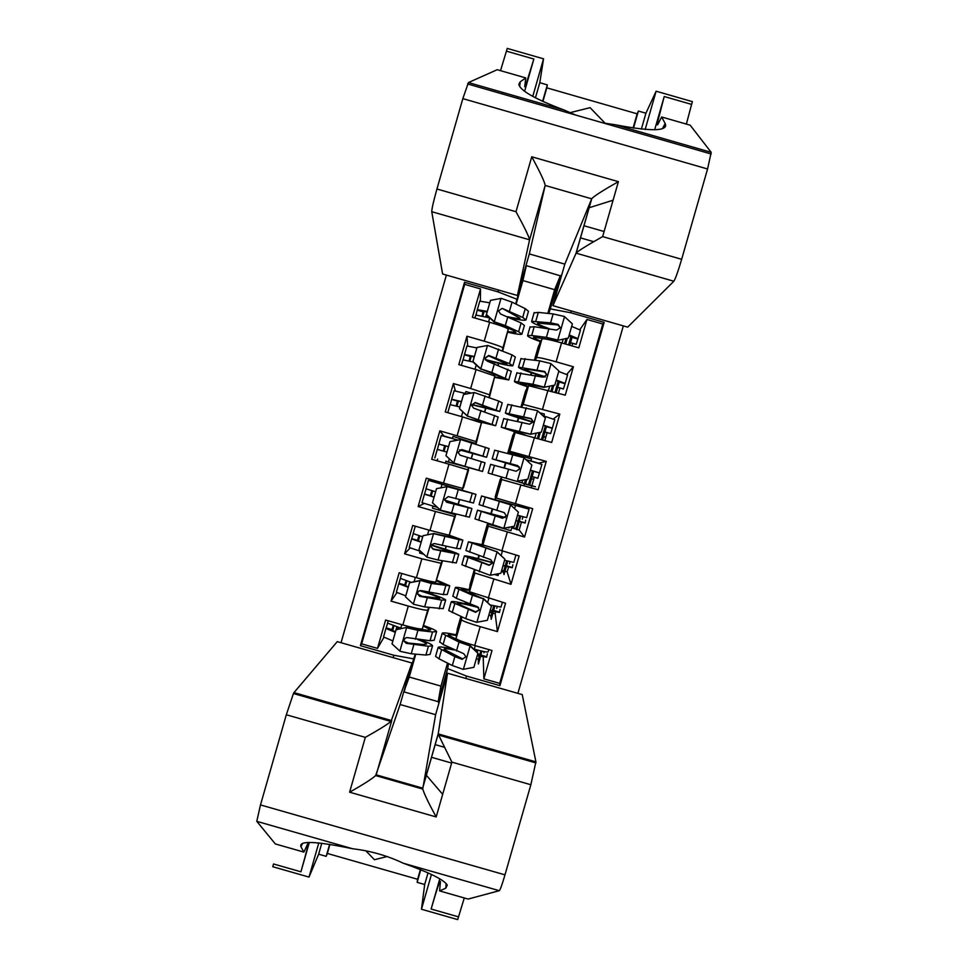 <?xml version="1.0" encoding="UTF-8"?>
<svg xmlns="http://www.w3.org/2000/svg" width="968" height="968" viewBox="0 0 968 968"><rect width="100%" height="100%" fill="white"/><g stroke="black" fill="none" stroke-linecap="round" stroke-linejoin="round"><path stroke-width="1.45" d="M517.892 693.366L623.332 325.877M480.346 301.036L480.527 288.9L472.384 317.298L489.651 322.259L484.23 341.184C495.701 344.56 501.92 346.81 502.888 347.923L502.356 350.682M467.713 345.927L466.963 336.223L458.82 364.621L476.087 369.57L470.666 388.507L489.469 394.762L489.082 397.424M455.335 390.89L453.399 383.546L445.256 411.932L462.522 416.893L457.102 435.818L476.038 441.589L476.147 443.634L453.012 436.411L452.407 438.516M444.155 436.229L439.835 430.857L431.692 459.243L448.958 464.192L443.538 483.117L462.619 488.416L463.515 487.69L468.572 470.061L448.958 464.192M437.125 460.804L437.621 459.05M443.538 483.117L426.271 478.168L418.14 506.542L424.178 503.469M455.88 514.202L454.561 516.501L435.406 511.491L429.986 530.404L412.719 525.455L404.588 553.829L410.129 547.948M442.194 560.811L441.142 563.303L421.854 558.778L416.421 577.69L399.167 572.741L391.036 601.116L408.29 606.065C419.809 609.259 426.295 610.614 427.723 610.106L428.715 607.456M396.916 592.634L391.036 601.116M460.901 616.507L457.344 628.885L456.061 638.553C457.428 639.945 463.648 642.28 474.744 645.559L492.01 650.496L483.867 678.858L483.226 657.103M484.303 651.621L483.952 652.831M461.76 616.882L461.434 619.822C462.825 621.105 469.069 623.38 480.176 626.647L497.431 631.596L495.18 613.712L495.64 612.066M497.431 631.596L505.562 603.233L469.492 591.738L469.976 584.854L474.259 569.898M497.189 606.67L496.729 608.291M487.63 523.277L482.596 540.822L482.923 544.923L519.126 555.959L510.983 584.321L507.171 571.87L508.539 567.115M510.088 561.718L509.507 563.751M508.139 453.435L507.861 452.734L509.749 451.257L546.255 461.385L538.111 489.76L500.287 479.16L495.229 496.778L496.318 498.072L532.69 508.672L524.547 537.046L519.175 530.028L521.437 522.139M522.986 516.743L522.284 519.187M546.255 461.385L538.341 463.224M534.324 477.2L531.892 485.718M531.795 486.045L531.287 487.799M507.861 452.734L512.919 435.104L515.158 432.514L551.675 442.461L559.819 414.086L553.345 418.987M547.138 432.563L544.851 440.5M521.062 406.693L525.551 391.048L528.589 385.675L565.251 395.162L573.395 366.775L566.8 374.326M559.94 387.926L558.427 393.202M489.651 322.259C501.121 325.647 507.329 327.958 508.26 329.193L502.743 350.852M476.087 369.57L494.842 376.032L489.36 397.533M462.522 416.893L481.411 422.859L476.147 443.634M429.986 530.404L449.188 535.219L455.916 514.214M416.421 577.69C427.941 580.921 434.39 582.361 435.769 582.034L442.533 560.871M477.708 653.969L479.789 654.562M489.699 612.139L491.78 612.732M492.978 613.083L495.18 613.712M501.702 570.309L503.784 570.902M504.981 571.241L507.171 571.87M511.721 527.899L516.416 529.242M516.985 529.411L519.175 530.028M530.924 460.937L538.377 463.079M572.741 343.277L571.991 345.891M568.93 335.92L571.011 336.513M444.203 436.072L452.443 438.431M580.437 237.862L593.699 241.673M446.393 275.081L341.038 642.728M443.913 747.127L435.104 744.61M480.527 288.9L464.676 284.35L464.531 282.257L360.374 645.668L393.843 655.251L413.626 658.845L415.284 654.114M464.531 282.257L498.012 291.876L498.532 290.049M571.217 310.922L570.696 312.749L604.165 322.356L499.948 685.646L466.491 676.063L465.802 678.447M393.153 657.647L393.843 655.251M535.328 360.169L536.647 357.555C538.486 357.277 544.984 358.704 556.128 361.814L573.395 366.775M534.445 360.036L538.184 346.98L541.983 338.873L536.611 357.603M521.679 406.814L523.216 404.406L559.819 414.086M487.666 523.289L488.271 526.168L482.899 544.887L468.427 541.814L465.983 550.369M474.937 570.152L469.48 591.69M464.676 284.35L361.633 643.853L377.484 648.391L385.615 620.028L402.869 624.965C414.401 628.159 420.886 629.442 422.363 628.825L429.163 607.517M483.867 678.858L499.706 683.384L602.81 324.002L586.959 319.452L579.917 329.568M541.983 338.873L542.019 338.812C543.895 338.425 550.405 339.78 561.561 342.89L578.816 347.851L586.959 319.452M524.547 537.046L488.296 526.193L482.923 544.923M510.983 584.321L474.864 573.008L469.492 591.738M421.854 558.778L404.588 553.829M435.406 511.491L418.14 506.542M439.835 430.857L457.102 435.818M453.399 383.546L470.666 388.507M466.963 336.223L484.23 341.184M547.827 313.378L554.616 289.686L522.901 280.575L526.241 266.055L515.702 303.94M522.901 280.575L516.138 304.158M413.626 658.845L404.14 691.938L438.201 701.691L447.688 668.598L466.491 676.063M415.792 654.162L409.234 677.031L403.644 692.253M409.234 677.031L440.936 686.106L438.201 701.691L438.928 703.179M448.474 663.588L447.688 668.598M440.936 686.106L447.531 663.104M502.707 92.408L502.271 93.944M554.616 289.686L560.327 275.832L525.987 265.534M548.856 313.487L560.327 275.832L561.73 274.972M498.169 365.142L498.677 363.375M481.338 423.839L481.737 422.484M484.786 411.848L485.742 408.496M468.161 469.807L468.79 467.604M471.392 458.542L472.808 453.617M458.324 504.146L459.619 499.633M462.329 490.159L462.898 488.187M445.389 549.255L446.224 546.315M449.394 535.268L449.721 534.142M432.454 594.352L432.853 592.985M420.306 580.74L409.537 582.748L420.487 580.401L431.377 583.462L449.745 585.821L436.544 580.086M456.122 634.814L456.932 632.007M465.039 603.705L465.463 602.241M469.056 589.73L469.807 587.08M477.974 558.609L478.833 555.608M481.991 544.621L482.693 542.14M490.909 513.5L492.216 508.962M494.926 499.512L495.58 497.201M500.746 479.221L501.388 476.958M503.989 467.907L505.405 462.97M513.633 434.269L514.335 431.837M517.372 421.249L518.34 417.849M526.531 389.305L527.27 386.704M530.754 374.58L531.287 372.716M539.418 344.342L540.217 341.571M397.812 629.006L398.271 627.373M383.909 637.355L377.484 648.391M361.633 643.853L360.374 645.668M499.706 683.384L499.948 685.646M451.826 648.729C442.666 646.842 438.093 646.479 438.081 647.653L435.588 656.365L438.976 658.797L452.31 665.512L463.115 669.348L473.872 667.339L477.914 653.231L469.855 645.825L459.026 642.087L442.158 633.459C442.158 632.346 446.95 632.83 456.533 634.911L456.545 634.839M476.353 651.21L476.74 649.855M432.26 594.291L432.648 592.961M465.451 603.802L465.85 602.399M469.456 589.827L469.661 589.101M478.386 558.705L479.233 555.753M482.391 544.73L482.79 543.351M498.58 573.697L498.06 575.512L494.43 574.472M423.79 554.228L419.58 553.03L420.1 551.216M445.195 549.195L446.03 546.279M449.2 535.207L462.861 540.083L459.014 539.636L456.497 548.408L434.378 543.544L431.825 544.439L431.014 546.678L433.144 549.267L458.796 554.265C456.896 552.946 447.773 549.848 431.413 544.972M512.072 526.665L510.922 530.682L488.283 524.184L488.114 523.434M488.283 524.184L488.465 523.555M491.308 513.609L492.615 509.083M495.326 499.621L495.906 497.588M517.989 506.046L518.412 504.582M501.714 479.354L496.342 498.096L501.69 479.354M455.432 514.093L455.093 514.673L432.442 508.188L433.023 506.143M439.508 483.552L439.92 482.076M455.093 514.673L455.275 514.056M458.13 504.086L459.425 499.585M462.135 490.111L468.597 467.556M508.539 453.544L508.853 452.431L508.297 452.855M501.158 479.281L501.787 477.067M504.389 468.016L505.804 463.091M530.9 461.034L531.505 458.929L508.853 452.431M523.833 485.67L525.576 479.608M515.158 432.514L509.785 451.257L515.121 432.527M445.353 463.164L445.945 461.083M471.198 458.493L472.614 453.569M475.349 444.009L475.663 442.908M514.286 433.507L514.734 431.958M517.771 421.334L518.739 417.97M543.834 415.95L544.367 414.074L539.599 412.707M537.397 438.371L539.043 432.672M471.222 393.081L465.874 391.556L465.342 393.419M484.593 411.787L485.549 408.448M527.415 387.732L527.669 386.837M531.166 374.652L531.686 372.849M550.974 391.06L552.486 385.76M479.668 346.943L478.603 347.149M497.988 365.069L498.484 363.327M540.543 341.946L540.616 341.704C531.384 338.437 527.028 336.368 527.596 335.509L531.686 335.497L534.203 326.724L556.588 330.088L560.303 327.765L558.197 324.437L550.574 322.852L531.662 321.291C531.093 322.296 535.764 324.558 545.662 328.079M564.538 343.749L565.953 338.836M602.81 324.002L604.165 322.356M570.696 312.749L550.816 308.986M516.743 299.197L498.012 291.876M487.194 317.201L487.521 316.04M395.319 632.346L385.966 628.474L387.611 623.247M393.189 625.715L391.786 630.083L395.488 631.765M396.057 629.781L407.056 627.276L396.057 629.781L392.016 643.889L400.074 651.295L411.231 653.751L425.908 655.058L430.082 654.404L432.466 646.08M392.875 640.901L383.534 636.968L385.954 628.413M407.056 627.276L427.239 630.216L430.687 629.853L423.343 626.115M406.814 627.772L417.946 630.325L432.527 631.971L436.641 631.547C436.048 630.41 431.692 628.389 423.573 625.485M387.502 623.102L388.18 620.754L387.502 623.102L400.8 628.123L401.793 624.663M436.544 631.874L434.148 640.235L430.022 640.743L406.971 637.573L405.338 638.094L404.128 639.848L404.104 641.131L406.185 643.309L428.425 646.285L432.575 645.716C432.043 644.555 427.977 642.558 420.354 639.739M417.474 639.449C423.185 641.602 426.235 643.127 426.622 644.035L423.149 644.506L408.435 643.042L404.104 641.131M401.478 628.317L400.8 628.123M477.357 655.179L480.806 655.517L481.87 651.125M469.855 645.825L448.099 635.117C448.015 634.342 450.798 634.5 456.448 635.577M480.515 656.558L478.374 664.012L478.361 659.51L476.425 658.409M469.879 645.269L477.914 653.231M487.352 653.811L486.626 657.187L477.188 655.772M475.264 645.704L474.272 649.165C482.766 651.5 487.388 652.384 488.162 651.815L488.804 649.576M438.081 647.653L454.863 656.619L462.147 659.341L465.886 656.715L463.769 653.702L443.09 644.494L439.75 641.82M462.147 659.341L462.208 658.676L444.034 649.322C444.009 648.391 447.482 648.62 454.452 650.012M387.224 856.523L374.447 859.717L365.831 850.811M570.152 112.639L590.093 107.666L605.133 123.275M535.909 761.864L522.248 694.613L447.519 673.208L435.624 714.686L400.123 704.522L412.017 663.044L337.263 641.639L293.969 692.616L391.75 720.603L376.201 774.836L422.629 788.121L438.177 733.889L535.909 761.864L530.851 784.733L504.981 874.854C502.15 884.558 500.25 889.834 499.294 890.693L468.113 899.066L439.593 890.911L445.788 888.188L447.276 885.115C444.082 879.815 429.465 872.531 403.414 863.274C387.381 855.664 370.478 850.836 352.703 848.779C315.774 841.107 298.531 840.442 300.963 846.77L303.879 852.106L307.715 843.806C309.058 841.736 306.796 851.066 300.915 871.805L273.545 863.976L272.758 866.723L309.01 877.093L318.654 854.187L321.799 843.176M412.017 663.044L391.011 721.45L293.437 693.524L293.969 692.616M303.879 852.106L275.348 843.951L256.774 821.336L260.489 804.928L504.981 874.854M439.787 878.811L431.123 909.037C437.137 888.334 440.246 879.246 440.44 881.763L439.593 890.911M530.851 784.733L451.899 762.143L436.181 816.956L349.605 792.187L365.323 737.362L286.322 714.759L260.489 804.928M428.025 872.858L424.686 884.51L417.147 882.344L420.753 869.76M329.967 844.302L327.341 853.449L417.607 879.271L417.147 882.344M327.341 853.449L326.192 856.341L318.654 854.187M464.277 897.965L457.695 919.6L421.467 909.242L431.45 874.431M424.686 884.51L421.467 909.242M451.632 763.062L431.474 757.291M447.519 673.208L438.177 734.131L451.899 762.143M442.666 794.317L426.331 775.223M309.349 842.402L300.915 871.805M318.811 842.862L309.01 877.093M286.322 714.759L293.437 693.524M329.652 844.253L326.192 856.341M417.607 879.271L420.378 869.603M400.123 704.522L375.657 775.586L422.726 789.053L435.624 714.686M436.181 816.956C428.897 803.682 424.42 794.389 422.726 789.053M349.605 792.187C362.806 784.77 371.494 779.24 375.657 775.586M365.323 737.362C378.028 730.259 386.595 724.959 391.011 721.45M431.752 211.702L442.606 273.992L517.408 295.47L529.314 253.931L564.84 264.131L552.922 305.67L627.688 327.136L673.849 281.24L576.057 253.144L591.642 198.803L545.178 185.457L529.593 239.81L431.752 211.702C431.788 208.81 433.519 201.247 436.943 189.002L462.837 98.627L468.439 82.558L497.201 69.708L525.769 77.924L520.203 81.808L518.812 84.289C520.046 90.556 535.268 99.184 564.465 110.158L575.633 115.035L603.233 122.972L615.224 124.751C651.766 131.733 668.416 131.309 665.173 123.493L661.628 116.983L657.562 124.908L657.151 123.868L664.217 96.522L691.6 104.399L692.386 101.64L656.122 91.21L645.922 113.22L641.36 129.155M552.922 305.67L576.178 252.963L591.775 198.585L564.84 264.131M661.628 116.983L690.172 125.187L711.202 152.339L707.572 168.977L462.837 98.627M524.608 91.343L533.864 59.036L525.491 86.019L524.704 86.721L525.769 77.924M436.943 189.002L516.005 211.714L531.747 156.78L618.395 181.669L602.64 236.603L681.654 259.303L707.572 168.977M535.437 97.865L539.781 82.703L547.331 84.882L542.612 101.337M633.072 128.078L637.162 113.825L546.799 87.846L547.331 84.882M637.162 113.825L638.384 111.054L645.922 113.22M500.516 70.664L507.256 48.4L543.544 58.83L532.763 96.437M539.781 82.703L543.544 58.83M583.922 225.726L604.105 231.521M517.408 295.47L529.593 239.81C529.024 236.652 524.499 227.298 516.005 211.714M589.076 207.757L613.083 200.207M654.658 129.821L664.217 96.522M645.136 129.518L656.122 91.21M681.654 259.303C678.06 271.488 675.458 278.796 673.849 281.24M686.36 124.098L691.6 104.399M633.483 128.139L638.384 111.054M546.799 87.846L542.903 101.471M529.314 253.931L545.178 185.457C544.706 181.96 540.241 172.401 531.747 156.78M618.395 181.669C603.814 189.885 594.945 195.512 591.775 198.585M602.64 236.603C588.072 244.771 579.251 250.228 576.178 252.963M408.242 587.298L398.792 583.716L400.437 578.453M406.076 580.703L404.612 585.35L408.363 586.874M409.537 582.748L405.495 596.857L413.554 604.262L424.662 606.9L443.199 608.678L445.607 600.257M405.786 595.852L396.36 592.222L398.78 583.68M420.487 580.401L440.464 584.115L443.804 584.127L436.265 580.812M400.341 578.344L401.732 573.479L400.341 578.344L410.819 582.204M449.684 586.051L447.264 594.509L443.247 594.582L420.886 590.577L418.902 591.012L417.656 592.634L417.547 593.88L419.664 596.3L441.662 600.124L445.679 599.991C444.13 598.381 435.781 595.235 420.644 590.553M419.64 590.686C431.813 594.473 438.516 597.014 439.738 598.309L421.854 596.252L417.547 593.88M421.153 542.237L411.63 538.958L413.263 533.658M418.975 535.679L417.438 540.604L421.225 541.971L422.653 536.816M423.028 535.703L433.93 533.513L423.028 535.703L418.975 549.824L427.045 557.217L438.093 560.036L456.303 562.952L458.747 554.422M420.693 551.385L409.186 547.464L411.606 538.922M433.93 533.513L456.92 538.389L448.002 535.11M433.785 533.695L459.014 539.636M413.167 533.586L415.284 526.193L413.167 533.586L422.701 536.829M462.825 540.217L460.369 548.771L456.497 548.408M431.292 545.202L452.855 552.571L433.313 549.001L431.014 546.678M434.075 497.165L424.456 494.188L426.101 488.864M431.873 490.655L430.264 495.846L434.1 497.056M436.52 488.659L447.373 486.614L436.52 488.659L432.466 502.767L440.525 510.172L469.419 517.214L471.9 508.587M437.572 507.45L422.024 502.694L424.444 494.164L422.024 502.694M447.373 486.614L470.037 492.639L428.437 480.309L431.171 480.055L439.799 482.524M447.276 486.65L475.978 494.346L434.245 481.967L439.666 482.996M428.413 480.297L425.981 488.792L435.624 491.756L434.051 497.044M475.966 494.382L473.485 503.033L448.257 496.596L444.494 499.5L446.635 502.235L471.912 508.527L444.723 500.141M444.76 500.262L465.971 506.821L446.744 502.138L444.494 499.5M437.391 449.43L438.831 444.034L448.547 446.684M448.523 446.756L444.639 445.704L443.223 451.027M459.558 449.89L486.601 457.283L489.094 448.595L460.768 439.581L449.999 441.589L445.958 455.71L454.016 463.115L482.536 471.464L445.897 461.252M454.016 463.115L476.595 469.758L445.849 461.409M457.973 440.101L441.275 435.527L438.806 444.034L441.275 435.527M446.998 452.092L437.294 449.406L434.85 457.924M486.601 457.283L461.736 449.551L457.985 452.346L460.115 455.19L485.029 462.777L482.548 471.452M457.985 452.346L461.796 449.648L480.66 455.577L459.631 449.842M490.231 610.3L493.632 610.808L494.781 606.125M477.817 606.924C460.768 602.423 451.911 600.729 451.221 601.842L448.716 610.554L465.741 618.661L476.595 622.315L487.352 620.306L491.405 606.198L483.347 598.805L472.457 595.235L455.287 587.636C455.214 586.826 459.981 587.564 469.613 589.863M483.347 598.805L461.24 589.318L469.577 590.335M493.414 611.57L491.199 619.302L490.873 615.866L488.913 614.898M483.322 598.393L491.405 606.198M500.129 609.271L499.452 612.466L490.098 610.735M490.558 605.036L500.988 607.105L502.356 602.314M451.221 601.842L475.639 612.333L479.366 609.816L477.248 606.682L456.327 598.321L452.867 596.094M479.366 609.816L475.639 611.837L457.162 603.512C457.683 602.604 464.834 603.959 478.628 607.577M503.106 565.421L506.458 566.086L507.704 561.113M492.869 562.577C474.623 557.556 465.112 555.366 464.362 556.019L461.857 564.731L490.086 575.282L500.843 573.274L504.897 559.165L496.838 551.772L468.427 541.814M496.838 551.772L474.38 543.508L483.903 545.395M506.324 566.558L504.026 574.581L503.396 572.221L501.388 571.374M496.778 551.518L504.897 559.165M512.907 564.719L512.278 567.744L503.021 565.687M504.57 560.278L513.814 562.384L515.92 555.039M464.362 556.019L489.118 565.312L492.857 562.844L490.74 559.673L465.935 550.526M492.845 562.856L489.082 564.985L470.303 557.701C470.811 557.157 478.301 558.863 492.76 562.819M515.98 520.53L519.296 521.353L520.639 516.101M505.308 517.505L477.502 510.184L474.998 518.896L503.578 528.25L514.335 526.241L518.388 512.12L510.33 504.727L481.568 495.979L523.264 507.486L518.146 505.502M510.33 504.727L487.521 497.685L529.085 509.156L526.229 507.305L518.279 505.03M519.235 521.546L516.851 529.847L515.92 528.564L511.915 527.245M507.534 527.512L509.035 527.935L509.253 527.185M525.697 520.167L525.104 523.023L515.944 520.639M517.493 515.23L526.653 517.65L529.085 509.156M477.502 510.184L502.61 518.279L506.337 515.884L504.231 512.641L479.087 504.63M506.337 515.884L502.513 518.134L483.443 511.89L505.211 517.59M530.428 470.17L539.479 472.916L537.797 478.277L532.11 476.655M522.744 480.14L521.97 482.863L488.15 473.062L529.69 485.113L533.658 471.247L530.404 470.23M517.069 481.193L527.838 479.196L531.88 465.076L523.821 457.67L494.696 450.205M525.914 459.594L541.923 464.41L539.479 472.904M529.69 485.113L524.378 483.758M524.341 483.915L535.498 486.783L521.97 482.863M490.631 464.386L516.101 471.247L519.816 468.875L517.723 465.608L492.216 458.856L519.356 467.036M519.308 466.963L498.157 460.562L517.565 465.644L519.816 468.875M531.456 478.942L532.702 479.003L531.541 478.664M450.253 404.624L451.669 399.252L461.47 401.599M461.409 401.829L457.477 400.934L456.146 405.991M499.766 411.388L502.223 402.833L498.738 401.067L474.259 392.512L463.503 394.521L459.449 408.641L467.508 416.059L495.652 425.714L476.571 421.104M467.508 416.059L489.711 423.996L471.307 419.471M466.951 393.879L454.113 390.745L451.645 399.264M467.544 416.252L459.449 408.641M459.921 407.008L450.132 404.624L447.797 412.671L450.132 404.624M471.622 404.684L499.73 411.521L475.227 402.494L471.476 405.193L473.606 408.145L498.157 417.014L495.689 425.605M471.476 405.193L475.24 402.761L493.777 409.815L471.694 404.479M543.351 425.097L552.317 428.171L550.598 433.64L544.911 432.018M542.661 439.871L546.496 426.501L543.278 425.327M541.33 432.139L530.391 434.281L541.33 432.139L545.383 418.019L537.325 410.613L507.825 404.442M542.794 415.635L554.749 419.664L552.329 428.146M530.391 434.281L507.232 428.933L525.358 434.983M530.573 434.136L501.291 427.215L520.07 433.591M503.759 418.636L529.593 424.202L533.308 421.854L531.214 418.563L505.369 413.009C505.707 413.832 514.976 416.954 533.186 422.351M533.247 422.145L511.31 414.727L531.021 418.769L533.308 421.854M543.29 437.681L544.815 436.786L543.641 436.459M463.103 359.806L464.507 354.457L474.393 356.514M472.795 361.911L474.235 356.877L470.315 356.163L469.069 360.955M512.919 365.529L515.339 357.071L511.987 354.857L487.751 345.443L476.994 347.451L472.941 361.572L481.011 368.977L491.865 372.499L508.781 379.952L494.612 377.351M481.011 368.977L499.972 376.564L502.84 378.234L494.684 376.927M476.849 347.948L466.951 345.951L464.483 354.482M480.999 369.328L472.965 361.947L462.97 359.842L461.361 365.347L462.97 359.842M485.561 359.999C501.484 364.271 510.572 366.194 512.846 365.759L509.471 363.629L488.719 355.438L484.98 358.063L487.098 361.088L511.273 371.252L508.841 379.746M484.98 358.257L488.683 355.873L506.905 364.041C505.139 364.404 497.927 362.903 485.283 359.527M556.273 380.025L565.155 383.425L563.4 389.003L557.725 387.369M556.225 392.572L559.335 381.755L556.164 380.412M554.833 385.07L543.847 387.369L554.833 385.07L558.887 370.95L550.816 363.544L539.684 360.834L520.941 358.692M558.742 371.458L567.587 374.918L565.167 383.364M543.847 387.369L520.373 383.086L528.092 386.522M544.064 387.079L532.957 384.284L514.444 381.368C513.972 381.936 518.449 383.776 527.875 386.897M516.876 372.874L543.084 377.157L546.799 374.822L544.706 371.506L518.521 367.15C518.63 368.397 527.439 371.7 544.96 377.048M545.444 376.806C531.468 372.511 524.474 369.861 524.45 368.881L544.464 371.881L546.799 374.822M475.966 314.975L477.345 309.663L487.327 311.418M485.718 316.814L487.122 311.938L483.153 311.369L481.991 315.895M526.072 319.658L528.467 311.297L525.237 308.635L512.036 302.137L501.255 298.362L490.486 300.358L486.444 314.491L494.503 321.896L505.308 325.587L518.618 331.746L521.909 334.178C520.82 334.759 516.065 334.117 507.631 332.23M494.503 321.896L513.197 330.415L515.956 332.46L507.764 331.613M489.784 302.839L479.789 301.157L477.321 309.7M494.454 322.404L486.444 314.491M489.469 317.831L475.808 315.036L474.925 318.024L475.808 315.036M510.729 318.036C519.707 320.021 524.789 320.674 525.975 319.984L522.72 317.419L502.211 308.368L498.484 310.922L500.589 314.019L521.135 322.961L524.402 325.478L521.994 333.875M502.211 308.368L520.034 318.266C519.114 318.811 515.145 318.327 508.152 316.814M569.208 334.94L577.993 338.655L576.214 344.354L570.527 342.72M569.801 345.261L572.173 336.985L569.051 335.485M568.337 338.001L557.302 340.458L568.337 338.001L572.378 323.869L564.32 316.463L553.139 313.934L538.317 312.398L534.07 312.918M571.664 326.373L580.425 330.161L578.005 338.594M557.302 340.458L533.525 337.239C533.053 337.796 535.51 339.102 540.918 341.147M557.568 339.998L546.412 337.384L531.686 335.497M529.992 327.111L534.203 326.724M548.529 328.418C540.761 325.635 537.119 323.832 537.603 323.022L557.907 324.994L560.303 327.765M508.26 329.193L502.888 347.923M494.842 376.032L489.469 394.762M481.411 422.859L476.038 441.589M454.561 516.501L449.188 535.219M441.142 563.303L435.769 582.034M528.552 385.7L523.18 404.43M427.723 610.106L422.363 628.825M461.421 619.762L456.061 638.481M480.176 626.647L474.744 645.559M561.561 342.89L556.128 361.814M547.985 390.213L542.564 409.125M534.421 437.512L528.988 456.436M520.857 484.811L515.424 503.723M507.292 532.097L501.86 551.01M493.728 579.372L488.308 598.284M408.29 606.065L402.869 624.965M392.004 629.648L386.196 627.99M406.548 627.821L399.869 651.101M393.952 625.981L392.621 630.64M428.425 646.285L425.908 655.058M432.527 631.971L430.022 640.743M413.784 644.845L411.231 653.751M417.946 630.325L415.393 639.231M396.832 626.925L395.44 631.753M406.451 642.704L406.185 643.309M463.382 669.287L470.061 646.019M478.361 659.523L479.293 656.28L478.361 659.51M479.499 655.578L480.842 650.883L479.487 655.578M443.09 644.494L445.595 635.722M438.976 658.797L441.493 650.024M456.472 650.992L459.026 642.087M452.31 665.512L454.863 656.619M477.309 652.081L477.865 650.145M480.806 655.082L486.601 656.74M499.294 890.693L403.414 863.274M352.703 848.779L256.774 821.336M431.123 909.037L458.481 916.853M445.788 888.188L446.151 883.53M300.963 846.77L302.609 843.334M663.516 126.627L665.125 127.086M468.439 82.558L564.465 110.158M615.224 124.751L711.202 152.339M533.864 59.036L506.47 51.159M520.203 81.808L519.683 86.612M665.173 123.493L662.402 128.72M404.793 585.035L398.985 583.377M420.027 580.788L413.36 604.068M406.863 580.957L405.459 585.821M414.135 581.587L415.345 577.388M441.662 600.124L439.145 608.896M445.764 585.809L443.247 594.582M427.215 597.994L424.662 606.9M431.377 583.462L428.824 592.368M409.742 581.877L408.314 586.862M417.583 540.41L411.775 538.752M433.519 533.743L426.84 557.036M419.761 535.933L418.309 540.991M427.578 534.687L428.897 530.101M454.899 553.95L452.383 562.723M440.646 551.131L438.093 560.036M444.82 536.599L442.267 545.504M430.373 495.785L424.577 494.116M447.01 486.698L440.331 509.991M432.672 490.897L431.159 496.161M435.552 506.869L435.842 505.865M441.021 487.799L442.013 484.327M468.149 507.764L465.632 516.549M472.251 493.45L469.734 502.223M454.089 504.255L451.536 513.161M458.251 489.723L455.698 498.629M460.502 439.641L453.823 462.934M445.558 445.933L444.034 451.257M434.826 457.912L437.27 449.418M448.474 461.784L449.334 458.808M454.512 440.755L454.948 439.242M481.386 461.579L478.87 470.351M485.5 447.264L482.984 456.037M467.532 457.368L464.979 466.286M471.694 442.836L469.141 451.741M448.474 446.732L446.95 452.08M444.711 445.788L438.903 444.118M476.873 622.267L483.54 598.986M492.192 611.268L490.873 615.866L492.204 611.268M492.349 610.747L493.753 605.871L492.337 610.747M488.816 598.43L487.678 602.399M456.327 598.321L458.832 589.548M452.213 612.635L454.73 603.863M469.904 604.141L472.457 595.235M465.741 618.661L468.294 609.767M493.595 610.481L499.391 612.139M490.352 575.234L497.032 551.954M503.396 572.233L505.114 566.244L503.396 572.221M505.211 565.917L506.663 560.847L505.199 565.917M502.38 551.155L501.134 555.523M469.565 552.159L472.081 543.375M465.463 566.474L467.967 557.689M483.347 557.278L485.9 548.372M479.184 571.81L481.737 562.904M506.397 565.869L512.193 567.526M503.844 528.201L510.523 504.909M518.025 521.22L515.92 528.564L518.037 521.22M518.074 521.087L519.586 515.811L518.061 521.087M515.508 505.405L514.577 508.624M482.802 505.974L485.319 497.201M478.7 520.288L481.217 511.515M496.79 510.414L499.343 501.509M492.627 524.934L495.18 516.029M513.016 527.584L513.355 526.423M519.187 521.244L524.995 522.901M533.525 471.259L539.333 472.928M517.348 481.144L524.027 457.852M528.492 484.738L532.473 470.859L528.492 484.738M528.431 460.32L528.068 461.579M496.052 459.788L498.568 451.003M491.938 474.102L494.454 465.33M510.233 463.527L512.786 454.621M506.07 478.059L508.624 469.153M525.491 484.073L526.846 479.378M473.993 392.572L467.314 415.865M458.421 401.091L456.956 406.209M461.446 416.579L462.789 411.884M494.636 415.381L492.119 424.166M498.738 401.067L496.221 409.839M480.975 410.48L478.422 419.398M485.137 395.948L482.584 404.854M461.361 401.817L459.873 406.996M457.501 401.139L451.705 399.469M546.327 426.622L552.135 428.292M530.839 434.087L537.518 410.795M541.463 439.532L545.347 426.005L541.451 439.532M536.212 433.192L534.929 437.657M509.301 413.59L511.818 404.818M505.187 427.916L507.704 419.132M523.676 416.639L526.229 407.734M519.514 431.184L522.067 422.266M538.51 438.685L540.313 432.43M487.485 345.491L480.806 368.796M471.283 356.224L469.867 361.149M474.998 369.268L476.232 364.96M507.885 369.183L505.369 377.956M511.987 354.857L509.471 363.629M494.418 363.581L491.865 372.499M498.593 349.049L496.027 357.954M470.303 356.49L464.495 354.82M559.141 381.985L564.937 383.643M544.343 387.031L551.022 363.726M558.197 381.138L555.027 392.221L558.209 381.138M549.667 386.28L548.505 390.358M522.551 367.38L525.067 358.608M518.437 381.707L520.953 372.934M537.131 369.752L539.684 360.834M532.957 384.284L535.51 375.378M552.087 391.387L553.769 385.518M500.988 298.41L494.309 321.715M484.133 311.357L482.79 316.076M488.574 321.945L489.687 318.036M521.135 322.961L518.618 331.746M525.237 308.635L522.72 317.419M507.861 316.681L505.308 325.587M512.036 302.137L509.483 311.043M483.105 311.829L477.297 310.159M571.943 337.324L577.751 338.994M557.834 339.95L564.525 316.645M568.603 344.911L571.084 336.271L568.591 344.911M563.122 339.369L562.069 343.035M535.8 321.17L538.317 312.398M550.574 322.852L553.139 313.934M546.412 337.384L548.965 328.479M565.651 344.064L567.224 338.606M461.434 619.822L456.061 638.553M528.589 385.675L523.216 404.406M542.019 338.812L536.647 357.555M392.028 629.599L386.22 627.93M385.966 628.474L383.534 636.968M442.158 633.459L439.654 642.159M480.806 655.021L486.601 656.691M535.921 762.929L438.395 735.014M422.617 788.4L438.177 734.131M517.517 96.667L517.348 98.276M525.491 86.019L524.813 85.825M657.151 123.868L657.974 124.11M663.939 125.828L665.585 126.3M467.617 83.974L575.633 115.035M603.233 122.972L711.202 154.009M404.818 584.974L399.01 583.317M398.792 583.716L396.36 592.222M417.607 540.35L411.811 538.68M411.63 538.958L409.186 547.464M430.409 495.713L424.601 494.043M428.437 480.309L425.993 488.816M438.31 449.672L437.403 449.406M455.287 587.636L452.794 596.349M493.607 610.409L499.403 612.066M506.397 565.796L512.193 567.454M481.568 495.979L479.075 504.691M519.199 521.171L524.995 522.829M494.721 450.144L492.216 458.856M490.643 464.35L488.15 473.062M532.001 476.534L537.797 478.192M454.113 390.745L451.669 399.252M507.861 404.297L505.369 413.009M503.796 418.503L501.291 427.215M544.936 431.934L550.598 433.555M466.951 345.951L464.507 354.457M521.014 358.438L518.521 367.15M516.936 372.656L514.444 381.368M557.75 387.297L563.4 388.918M479.789 301.157L477.345 309.663M534.167 312.567L531.662 321.291M530.089 326.785L527.596 335.509M570.551 342.648L576.202 344.269"/></g></svg>
